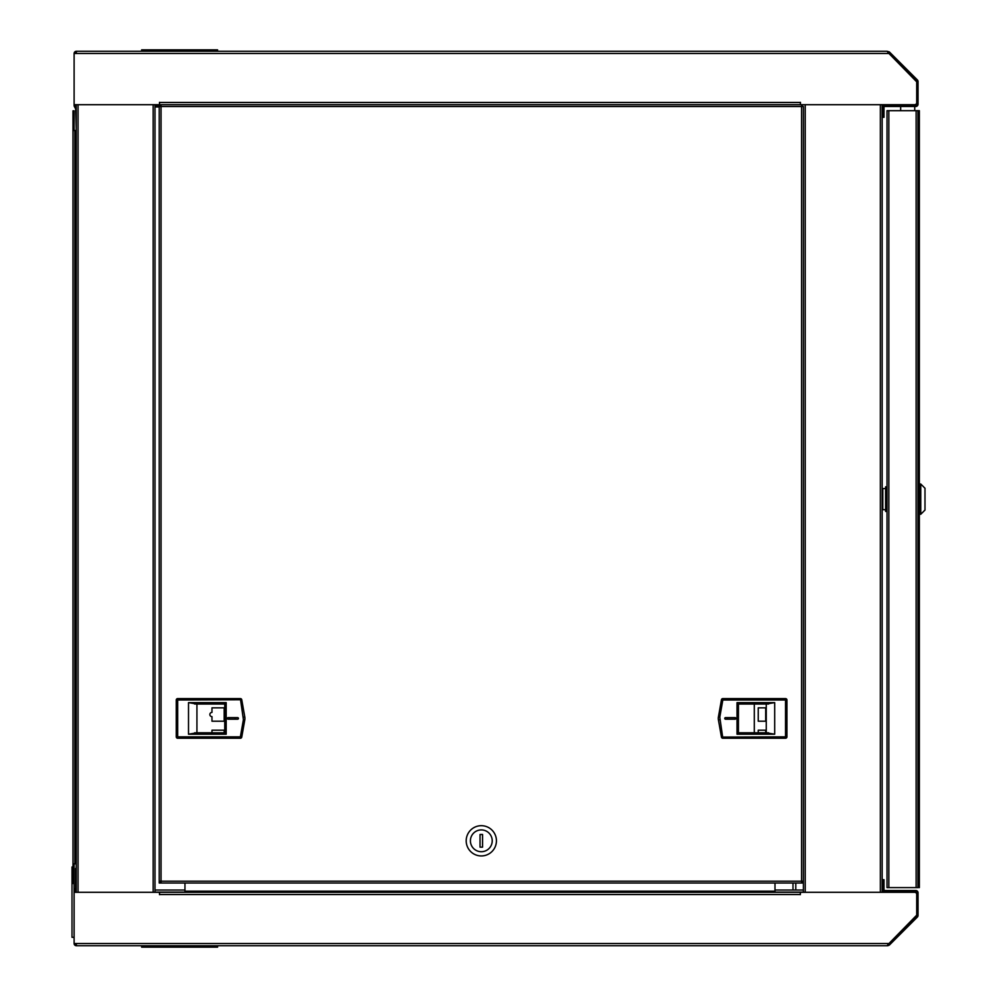 <?xml version="1.0" encoding="UTF-8"?>
<svg xmlns="http://www.w3.org/2000/svg" width="997" height="997" viewBox="0 0 997 997"><rect width="100%" height="100%" fill="white"/><g stroke="black" fill="none" stroke-linecap="round" stroke-linejoin="round"><path stroke-width="1.5" d="M75.249 53.502A1.122 1.122 0 0 1 76.37 52.38M887.766 52.38L916.592 80.732A1.122 1.122 0 0 1 916.916 81.53L916.916 104.224A1.122 1.122 0 0 1 915.794 105.346L884.7 105.346L884.7 106.48L915.794 106.48A2.256 2.256 0 0 0 918.038 104.224L918.038 81.53A2.256 2.256 0 0 0 917.377 79.934L889.361 51.919L888.564 52.716M888.514 52.667L887.068 51.258L889.361 51.919M76.233 107.589L75.373 106.006A1.122 1.122 0 0 1 75.249 105.47L75.249 104.71M74.114 53.502A2.256 2.256 0 0 1 76.37 51.258L141.636 51.258L141.636 49.85L217.583 49.85L217.583 51.258L887.068 51.258L76.37 51.258L76.37 53.502L74.114 53.502L74.114 105.47A2.256 2.256 0 0 0 74.389 106.529L75.535 108.673A1.122 1.122 0 0 1 75.672 109.196L76.233 128.613M916.717 81.854L916.717 102.591L916.717 81.854L887.903 52.392L888.364 53.502L76.37 53.502M74.114 104.71L159.495 104.71L159.495 102.317L159.632 104.71L800.317 104.71L800.454 102.317L800.454 104.71L161.04 104.71L161.04 106.529L159.221 106.529L159.221 881.186L161.04 881.186L161.04 883.018L801.576 883.018L801.576 881.186L803.408 881.186L803.408 106.529L801.576 106.529L801.576 104.71M916.717 102.591A2.106 2.106 0 0 1 914.61 104.71L800.454 104.71M884.7 106.48A0.698 0.698 0 0 0 884.003 107.178L884.003 117.31L882.881 117.31L882.881 107.178A1.832 1.832 0 0 1 884.7 105.346M235.167 719.186L235.167 717.641L235.167 719.186M727.461 717.641L727.461 719.186L727.461 717.641M224.175 732.783L224.175 730.203M224.175 721.205L224.175 707.845M766.257 732.783L774.694 734.216L774.694 702.611L737.02 702.611L738.428 704.019L738.428 732.807L738.453 704.044L766.257 704.044L766.257 732.783L738.453 732.783L754.305 732.783L754.305 704.044M758.243 732.783L758.243 730.203L758.243 732.783L765.684 732.783L765.684 730.203M765.684 721.205L765.684 707.845M734.527 717.641A0.773 0.773 0 0 1 735.3 718.413A0.773 0.773 0 0 1 734.527 719.186M76.233 892.29L76.233 104.71M76.233 53.502L76.233 52.392M76.233 944.608L76.233 943.498M154.996 892.29L154.996 104.71M72.993 880.687L74.114 880.687L74.114 883.504L72.993 883.504L72.993 863.813L74.825 863.813L74.825 130.52L72.993 130.52L72.993 863.813L72.993 110.829L74.114 110.829L74.114 113.633L72.993 113.633M72.993 130.37L74.114 130.37L74.114 113.633M74.825 130.52L76.233 130.52M76.233 863.813L74.825 863.813M72.993 863.95L74.114 863.813M74.114 880.687L74.114 863.95M74.114 937.305L72.008 937.305L72.008 866.979L72.993 866.979M74.114 883.504L74.114 892.29L159.495 892.29L159.495 894.683L159.632 892.29L800.317 892.29L800.317 894.683L800.454 892.29L914.61 892.29A2.106 2.106 0 0 1 916.717 894.409L916.717 915.146L887.903 944.608L888.364 943.498L76.37 943.498L76.37 945.742L141.636 945.742L141.636 947.15L141.636 945.742M802.286 104.71L802.286 106.529M802.286 881.186L802.286 883.018L801.576 883.018M161.04 883.018L160.343 883.018L160.343 881.186M160.343 106.529L160.343 104.71L161.04 104.71M803.408 881.186L803.408 883.018L802.286 883.018M803.408 892.29L803.408 106.529M159.495 104.71L160.343 104.71M159.221 106.529L159.221 104.71M160.343 883.018L159.221 883.018L159.221 881.186M774.694 702.611L766.257 704.044M768.612 704.019L738.453 704.044M735.101 719.186L725.529 719.186A0.773 0.773 0 0 1 724.757 718.413A0.773 0.773 0 0 1 725.529 717.641L735.101 717.641A0.773 0.773 0 0 1 735.873 718.413A0.773 0.773 0 0 1 735.101 719.186M719.797 719.635L718.413 719.884L721.442 737.082L785.524 736.845L785.524 699.994L722.825 699.994L719.797 717.192L722.825 738.241A1.408 1.408 0 0 1 721.442 737.082M718.413 719.884A8.437 8.437 0 0 1 718.413 716.955L721.442 699.744A1.408 1.408 0 0 1 722.825 698.585L722.825 699.994L721.442 699.744M786.932 736.845A1.408 1.408 0 0 1 785.524 738.241L785.524 736.845L786.932 736.845L786.932 699.994L785.524 699.994L785.524 698.585A1.408 1.408 0 0 1 786.932 699.994M768.612 732.807L738.428 732.807L737.02 734.216L737.02 702.611M785.524 698.585L722.825 698.585M722.825 738.241L785.524 738.241M196.932 704.044L188.508 702.611L188.508 734.216L226.182 734.216L224.774 732.807L196.932 732.783L196.932 704.044L224.749 704.044L224.749 732.783L224.749 704.044M188.508 734.216L196.932 732.783M228.101 717.641L237.66 717.641A0.773 0.773 0 0 1 238.433 718.413A0.773 0.773 0 0 1 237.66 719.186L228.101 719.186A0.773 0.773 0 0 1 227.328 718.413A0.773 0.773 0 0 1 228.101 717.641M243.405 717.192L244.788 716.955L241.76 699.744L177.678 699.994L177.678 736.845L240.377 736.845L243.405 719.635L240.377 698.585A1.408 1.408 0 0 1 241.76 699.744M244.788 716.955A8.437 8.437 0 0 1 244.788 719.884L241.76 737.082A1.408 1.408 0 0 1 240.377 738.241L240.377 736.845L241.76 737.082M176.27 699.994A1.408 1.408 0 0 1 177.678 698.585L177.678 699.994L176.27 699.994L176.27 736.845L177.678 736.845L177.678 738.241A1.408 1.408 0 0 1 176.27 736.845M194.589 704.019L224.774 704.019L226.182 702.611L226.182 734.216M177.678 738.241L240.377 738.241M240.377 698.585L177.678 698.585M496.431 840.82A15.117 15.117 0 0 1 481.314 855.937A15.117 15.117 0 0 1 466.197 840.82A15.117 15.117 0 0 1 481.314 825.69A15.117 15.117 0 0 1 496.431 840.82M481.314 851.712A10.905 10.905 0 0 1 470.41 840.82A10.905 10.905 0 0 1 481.314 829.915A10.905 10.905 0 0 1 492.219 840.82A10.905 10.905 0 0 1 481.314 851.712M482.573 834.489L482.573 847.151L480.043 847.151L480.043 834.489L482.573 834.489M154.996 105.545L159.221 105.545M154.996 106.953L159.221 106.953M758.243 730.203L766.257 730.203L758.243 730.203M766.257 721.205L758.243 721.205L758.243 707.845L766.257 707.845L758.243 707.845L758.243 721.205L766.257 721.205M211.975 730.203L224.749 730.203L211.975 730.203L211.975 732.783L211.975 730.203M211.975 707.845L224.749 707.845L211.975 707.845L211.975 712.406A2.106 2.106 0 0 0 209.856 714.525A2.106 2.106 0 0 0 211.975 716.631L211.975 721.205L224.749 721.205L211.975 721.205M229.273 719.186L229.273 717.641M795.793 883.018L795.793 890.047M882.171 104.71L882.171 892.29L914.61 892.29M914.735 110.692L914.735 106.48M900.665 110.692L900.665 106.48M917.963 886.333A0.698 0.698 0 0 0 918.237 885.772L918.237 880.563M918.237 117.733L918.237 112.524A0.698 0.698 0 0 0 917.963 111.963M917.963 880.563L919.359 880.563L919.359 117.733L917.963 117.733M917.963 887.542A1.832 1.832 0 0 0 919.359 885.772L919.359 880.563M919.359 880.7L918.237 880.7M918.237 887.455L919.359 887.592L919.359 885.772M917.963 887.592L917.963 110.692L887.018 110.692L887.018 887.592L918.237 887.592M918.237 117.584L919.359 117.584L919.359 112.524A1.832 1.832 0 0 0 917.963 110.742M918.237 110.692L919.359 110.692L919.359 112.524M920.767 514.265L920.767 484.031L924.992 488.243L924.992 510.053L920.767 514.265L919.359 514.265M887.018 504.133L885.61 504.133L885.61 511.449L887.018 511.449M887.018 486.835L885.61 486.835L885.61 504.133L885.61 494.163L887.018 494.163M885.61 509.691L882.794 509.691L882.794 488.592L885.61 488.592M803.408 890.047L774.993 890.047M184.956 890.047L154.996 890.047M76.37 944.62A1.122 1.122 0 0 1 75.249 943.498M544.362 945.742L887.766 945.742L887.903 944.608M888.514 944.333L889.361 945.081L887.766 945.742L888.514 944.333L887.766 944.62M887.766 944.944L887.068 945.742L76.37 945.742A2.256 2.256 0 0 1 74.114 943.498L76.37 943.498M217.583 945.742L217.583 947.15L217.583 945.742L384.506 945.742M75.249 892.29L75.249 891.53A1.122 1.122 0 0 1 75.373 890.994L76.233 889.411M889.361 945.081L917.377 917.066A2.256 2.256 0 0 0 918.038 915.47L918.038 892.776A2.256 2.256 0 0 0 915.794 890.52L884.7 890.52L884.7 891.654L915.794 891.654A1.122 1.122 0 0 1 916.916 892.776L916.916 915.47A1.122 1.122 0 0 1 916.592 916.268L888.564 944.284M75.672 868.387L75.672 887.804A1.122 1.122 0 0 1 75.535 888.327L74.389 890.471A2.256 2.256 0 0 0 74.114 891.53L74.114 943.498M184.956 883.018L184.956 892.29M774.993 892.29L774.993 883.018M884.7 891.654A1.832 1.832 0 0 1 882.881 889.823L882.881 879.69L884.003 879.69L884.003 889.823A0.698 0.698 0 0 0 884.7 890.52M217.583 947.15L141.636 947.15M159.632 102.454L800.317 102.454M210.554 51.258L210.554 49.85M148.665 49.85L148.665 51.258M78.053 104.71L78.053 892.29M153.164 892.29L153.164 104.71M161.04 881.186L801.576 881.186L801.576 106.529L161.04 106.529L161.04 881.186M774.694 734.216L737.02 734.216M719.797 717.192L718.413 716.955M194.589 732.807L224.774 732.807M188.508 702.611L226.182 702.611M243.405 719.635L244.788 719.884M154.996 104.847L159.221 104.847M792.989 890.047L792.989 883.018M880.351 892.29L880.351 104.71M805.24 104.71L805.24 892.29M916.131 110.692L916.131 887.592M888.838 887.592L888.838 110.692M154.996 892.153L184.956 892.153M774.993 892.153L803.408 892.153M800.317 894.546L159.632 894.546M184.956 891.168L774.993 891.168M148.665 945.742L148.665 947.15M210.554 947.15L210.554 945.742M919.359 484.031L920.767 484.031M882.794 489.303L882.171 489.303M882.794 508.993L882.171 508.993"/></g></svg>
